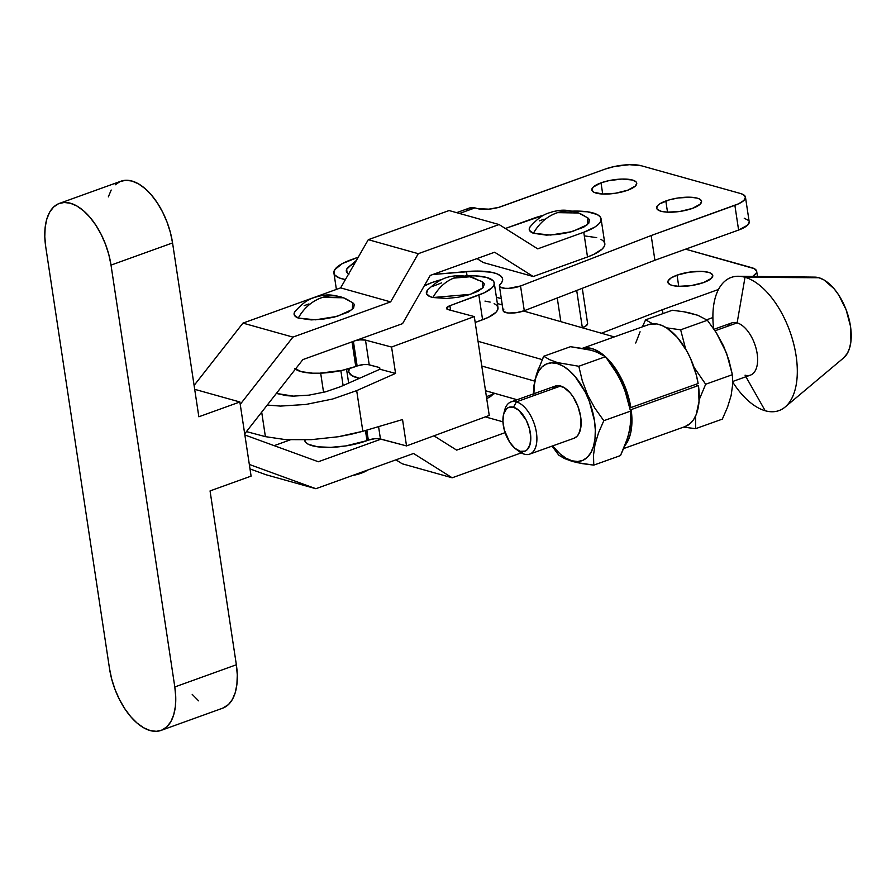 <?xml version="1.0" encoding="UTF-8"?>
<svg xmlns="http://www.w3.org/2000/svg" width="896" height="896" viewBox="0 0 896 896"><rect width="100%" height="100%" fill="white"/><g stroke="black" fill="none" stroke-linecap="round" stroke-linejoin="round"><path stroke-width="1.34" d="M361.256 473.189L361.133 472.382L361.256 473.189A21.829 6.53 -8.6 0 0 367.651 470.03L361.256 473.189L352.206 475.608A21.829 6.53 -8.6 0 0 361.256 473.189M343.112 385.549L340.861 370.642L343.112 385.549M582.333 327.667L576.699 290.461L582.333 327.667L585.749 326.054L587.63 323.568A13.104 3.92 171.4 0 1 582.333 327.667A13.104 3.92 171.4 0 1 582.131 327.734L582.333 327.667M557.603 212.632C547.422 216.059 539.358 222.936 533.422 233.274L550.57 235.043L572.376 231.571L587.44 224.672L587.91 217.941L589.422 219.587L588.762 223.272L583.643 227.226L569.464 232.333L557.782 234.45L546.347 235.122L533.422 233.274A42.202 35.571 -69.2 0 1 557.603 212.632A42.202 35.571 -69.2 0 1 578.614 213.002L557.603 212.632M322.459 297.416C312.267 300.843 304.214 307.72 298.267 318.058L315.426 319.827L337.232 316.355L352.296 309.456L352.755 302.725L354.278 304.371L353.618 308.056L348.499 312.01L334.32 317.117L322.627 319.234L311.203 319.906L298.267 318.058A42.202 35.571 -69.2 0 1 322.459 297.416A42.202 35.571 -69.2 0 1 343.47 297.786L322.459 297.416M413.549 453.488L315.862 488.712L265.877 474.701L315.862 488.712L249.323 464.453L315.862 488.712L413.549 453.488L452.178 477.792L402.192 463.781L452.178 477.792L413.549 453.488M161.123 730.386L222.667 708.198A55.888 29.49 -109.8 0 0 236.354 664.765L174.81 686.952A55.888 29.49 70.2 0 1 161.123 730.386A55.888 29.49 70.2 0 1 109.525 668.662L111.709 679.123L115.058 689.539L119.459 699.496L124.723 708.624L130.659 716.576L137.043 723.027L143.618 727.742L150.147 730.542L156.352 731.315L162.03 730.027L166.936 726.734L170.89 721.56L173.734 714.706L175.381 706.44L175.739 697.066L174.81 686.952L111.014 265.115L172.558 242.928A55.888 29.49 -109.8 0 0 120.96 181.205L59.416 203.392A55.888 29.49 70.2 0 1 111.014 265.115L108.83 254.654L105.47 244.238L101.08 234.282L95.816 225.154L89.869 217.213L83.496 210.75L76.922 206.035L70.392 203.246L64.176 202.474L58.509 203.75L53.603 207.043L49.65 212.218L46.805 219.072L45.158 227.338L44.8 236.712L45.73 246.826A55.888 29.49 70.2 0 1 59.416 203.392M505.355 228.491L543.749 215.219A42.784 12.79 171.4 0 0 533.781 218.243L505.355 228.491M601.082 218.848L604.822 243.566A42.784 12.79 -8.6 0 1 587.507 256.962L533.243 276.528L494.614 252.224L430.226 275.442L402.562 323.646L302.882 359.587L244.698 433.832L302.882 359.587L402.562 323.646L430.226 275.442L494.614 252.224L533.243 276.528L483.258 262.528L476.997 258.586L483.258 262.528L533.243 276.528L587.507 256.962L583.766 232.254A42.784 12.79 171.4 0 0 601.082 218.848A42.784 12.79 171.4 0 0 572.23 211.142L587.429 211.792L597.184 214.525L599.928 216.541L601.082 218.893L600.622 221.48L598.55 224.224L594.944 227.002L583.766 232.254L537.712 248.853L499.083 224.549L418.286 253.691L390.622 301.885L292.936 337.109L242.95 323.109L340.637 287.885L390.622 301.885L292.936 337.109L240.24 404.354L292.936 337.109L242.95 323.109L194.107 385.437L242.95 323.109L340.637 287.885L368.301 239.68L340.637 287.885L390.622 301.885L418.286 253.691L368.301 239.68L418.286 253.691L499.083 224.549L449.098 210.549L368.301 239.68L449.098 210.549L499.083 224.549L537.712 248.853L583.766 232.254L587.507 256.962L593.69 254.43L602.291 248.942L604.363 246.198L604.822 243.6L603.658 241.259L600.925 239.243M544.096 219.15L539.314 220.886M530.23 226.654L529.267 228.626L529.514 230.406L533.422 233.274A30.565 9.139 -8.6 0 1 530.219 226.666C542.17 213.438 547.635 213.573 553.437 211.501C560.123 210.358 564.458 208.6 578.614 213.002A42.202 35.571 -69.2 0 1 585.525 216.72M596.702 237.642L584.539 235.894M308.952 303.934L304.158 305.67M295.075 311.438L294.123 313.41L294.37 315.19L298.267 318.058A30.565 9.139 -8.6 0 1 295.075 311.45C307.014 298.222 312.491 298.357 318.293 296.285C324.979 295.142 329.302 293.384 343.47 297.786A42.202 35.571 -69.2 0 1 350.381 301.504M521.27 452.872L452.178 477.792L521.27 452.872M395.931 459.838L402.192 463.781L395.931 459.838M249.995 468.91L265.877 474.701L249.995 468.91M244.866 434.974L318.338 461.754L381.058 439.13L318.338 461.754L244.866 434.974M290.181 439.88L274.165 445.648L290.181 439.88M433.933 435.826L456.646 450.117L505.086 432.645L456.646 450.117L433.933 435.826M502.958 421.826L485.33 416.886L502.958 421.826M108.338 196.885L111.194 190.03M115.147 184.856L120.053 181.563L125.72 180.275L131.936 181.048L138.454 183.848L145.04 188.563L151.413 195.014L157.36 202.966L162.624 212.094L167.014 222.051L170.374 232.467L172.558 242.928L198.845 416.774L239.87 401.979L194.69 389.323L239.87 401.979L251.093 476.123L210.056 490.918L236.354 664.765L237.283 674.878L236.914 684.253L235.278 692.518L232.434 699.373L228.48 704.547L222.589 708.221M198.587 700.84L192.203 694.378M45.73 246.826L109.525 668.662L45.73 246.826M111.014 265.115L174.81 686.952L236.354 664.765L210.056 490.918L251.093 476.123L239.87 401.979L198.845 416.774L172.558 242.928L111.014 265.115M630.19 409.304L631.154 409.595L631.893 417.76L630.784 432.41L628.97 438.514L624.982 445.491A54.141 28.325 70.3 0 0 631.154 409.595L630.19 409.304M517.093 399.739L485.509 390.723L517.093 399.739M481.768 366.016L534.699 381.114L481.768 366.016M623.717 448.538L685.149 426.552A54.141 28.325 -109.7 0 0 698.432 385.526L699.037 401.352L696.248 414.445L693.65 419.518L690.346 423.416L685.082 426.574M542.181 359.598L478.038 341.298L542.181 359.598M497.37 303.542L502.264 304.942L497.37 303.542M523.488 311.002L614.286 336.907L523.488 311.002M698.432 385.526L631.154 409.595L698.432 385.526M648.592 324.621L656.566 323.915L661.696 325.36L666.949 328.138L677.331 337.389L686.605 350.694L690.514 358.434L696.349 375.066L698.118 383.522L630.851 407.59L629.776 407.299L630.851 407.59L629.082 399.134L623.235 382.502L614.902 367.685L605.808 357.045A54.141 28.325 70.3 0 1 630.851 407.59L698.118 383.522A54.141 28.325 -109.7 0 0 648.67 324.598L582.467 348.286M582.568 348.309A54.141 28.325 70.3 0 1 605.08 356.384L594.418 349.429L589.299 347.995L582.568 348.309M635.723 343.022L640.08 331.778M727.552 326.301A27.72 14.504 70.3 0 1 737.128 322.874L745.013 277.278L818.944 277.749A43.658 22.837 -109.7 0 0 814.822 277.122L738.338 276.27A70.728 36.994 70.3 0 1 745.013 277.278A70.728 36.994 -109.7 0 0 713.63 328.709A70.728 36.994 70.3 0 1 738.338 276.27M785.12 407.03L843.707 357.84A43.658 22.837 -109.7 0 0 847.829 314.709A43.658 22.837 -109.7 0 0 818.944 277.749L745.013 277.278A70.728 36.994 70.3 0 1 791.806 337.154A70.728 36.994 70.3 0 1 785.12 407.03A70.728 36.994 70.3 0 1 765.195 410.749A70.728 36.994 70.3 0 1 732.715 382.099A70.728 36.994 -109.7 0 0 765.195 410.749L745.92 376.746L765.195 410.749A70.728 36.994 -109.7 0 0 796.085 355.712A70.728 36.994 -109.7 0 0 745.013 277.278L737.128 322.874A27.72 14.504 -109.7 0 0 731.741 322.93L714.022 329.269M715.03 330.781L737.128 322.874L715.03 330.781M533.882 393.736A51.52 26.947 70.3 0 1 557.256 363.574L557.536 362.6L578.816 366.262L582.266 380.722L587.586 394.878L594.899 408.229L603.814 420.694L598.584 432.678L595.034 444.304L593.51 455.134L593.768 465.125L577.214 462.65L564.659 458.595L558.712 455.123L552.07 446.118L558.712 455.123L564.659 458.595L572.488 461.474L582.4 463.646L593.768 465.125L620.491 455.571L625.722 443.587L629.272 431.962L630.795 421.131L630.538 411.141L603.814 420.694L630.538 411.141L624.691 389.558L618.33 375.715L605.528 356.698L578.816 366.262L605.528 356.698L599.637 353.259L591.763 350.358L570.483 346.696L543.76 356.261L570.483 346.696L587.07 349.182L595.974 351.725L605.528 356.698L614.443 369.163L621.768 382.525L627.088 396.682L630.538 411.141L630.291 426.429L627.738 437.718L620.491 455.571L593.768 465.125L593.51 455.134L595.034 444.304L598.584 432.678L603.814 420.694L594.899 408.229L587.586 394.878L582.266 380.722L578.816 366.262L557.536 362.6L549.707 359.722L543.76 356.261L536.525 374.046L533.971 385.347L533.366 393.915L534.99 379.781L538.541 368.211M542.405 359.106L543.76 356.261L549.707 359.722L557.536 362.6L557.256 363.574A51.52 26.947 70.3 0 1 594.462 420.706A51.52 26.947 70.3 0 1 571.962 460.79A51.52 26.947 70.3 0 1 552.563 445.939L559.978 453.835L565.992 458.192L571.962 460.79L577.64 461.518L582.826 460.354L587.306 457.33L590.912 452.581L593.51 446.275L595 438.659L595.314 430.024L594.462 420.706L589.366 401.453L585.346 392.258L575.075 376.499L569.24 370.53L563.214 366.173L557.256 363.574L551.578 362.846L546.392 364.011L541.912 367.035L538.306 371.784L535.707 378.09L534.218 385.706L533.893 394.341M516.006 449.165L519.355 451.629A27.72 14.504 -109.7 0 0 524.306 454.171L520.184 451.315A23.363 12.219 70.3 0 1 516.006 449.165A23.363 12.219 70.3 0 1 503.574 414.434A23.363 12.219 70.3 0 1 513.52 407.232L516.398 401.856A27.72 14.504 -109.7 0 0 504.605 410.402L503.574 414.434M529.693 454.126L573.944 438.29A27.72 14.504 -109.7 0 0 579.712 412.026A27.72 14.504 -109.7 0 0 560.65 386.019A27.72 14.504 -109.7 0 0 555.262 386.075L511.011 401.912A27.72 14.504 70.3 0 1 516.398 401.856L560.65 386.019L516.398 401.856A27.72 14.504 70.3 0 1 535.461 427.862A27.72 14.504 70.3 0 1 529.693 454.126A27.72 14.504 70.3 0 1 524.306 454.171A27.72 14.504 70.3 0 1 517.608 450.206M504.157 412.608A27.72 14.504 70.3 0 1 511.011 401.912M644.258 322.661L645.613 319.816L672.325 310.251L645.613 319.816L652.613 323.758L645.613 319.816L642.376 326.85M688.912 312.738L697.816 315.28L707.381 320.253L716.296 332.718L726.544 353.114L732.379 374.696L732.637 384.686L731.125 395.528L727.563 407.142L722.333 419.126L695.61 428.691L695.542 416.08L695.61 428.691L722.333 419.126L727.563 407.142L731.125 395.528L732.637 384.686L732.379 374.696L705.667 384.25L732.379 374.696L728.93 360.237L723.61 346.08L716.296 332.718L707.381 320.253L680.658 329.818L707.381 320.253L697.816 315.28L683.771 311.752L688.912 312.738M672.325 310.251L683.771 311.752L672.325 310.251M699.138 399.851L705.667 384.25L694.019 367.293L705.667 384.25L699.138 399.851M685.642 349.026L680.658 329.818L666.456 327.824L680.658 329.818L685.642 349.026M683.626 427.101L695.61 428.691L683.626 427.101M696.293 384.171A51.52 26.947 70.3 0 1 696.573 386.198L696.293 384.171M524.306 454.171A27.72 14.504 -109.7 0 0 536.424 432.6A27.72 14.504 -109.7 0 0 516.398 401.856L513.52 407.232A23.363 12.219 70.3 0 1 530.387 433.138A23.363 12.219 70.3 0 1 520.184 451.315L524.306 454.171M520.184 451.315L525.112 451.114L527.139 449.747L529.962 444.73L530.779 437.36L529.48 428.758L526.254 420.235L518.952 410.39L513.52 407.232L508.592 407.434L506.565 408.8L503.742 413.818L502.925 421.187L504.224 429.778L509.634 442.12L514.752 448.157L520.184 451.315M552.395 387.89L557.592 385.627L563.864 387.419L570.237 392.974L573.171 396.928L577.931 406.403L580.675 416.763L580.966 426.429L578.76 433.922L576.822 436.475L573.91 438.301M732.726 381.472L750.422 375.133A27.72 14.504 -109.7 0 0 756.19 348.88A27.72 14.504 -109.7 0 0 737.128 322.874A27.72 14.504 70.3 0 1 757.154 353.618A27.72 14.504 70.3 0 1 745.046 375.189M814.128 277.133L818.944 277.749L823.995 279.944L834.053 288.702L838.656 294.918L846.16 309.848L850.472 326.166L850.931 341.376L849.666 347.827L847.47 353.181L843.651 357.885M482.138 281.658L484.322 283.954L483.224 287.549L477.882 291.334L469.123 294.739L458.282 297.237L446.992 298.458L432.947 297.528A43.658 33.342 -76.8 0 1 453.779 278.096C445.234 281.546 438.29 288.03 432.947 297.528L470.411 294.336L483.034 287.762L482.205 281.691L469.941 276.774L453.779 278.096A43.658 33.342 -76.8 0 1 469.941 276.774A43.658 33.342 -76.8 0 1 477.848 280.078L481.018 281.098M493.685 393.064L493.808 393.915A39.301 11.749 -8.6 0 0 495.051 393.445L486.405 396.648L493.808 393.915L493.685 393.064M304.629 439.936L305.872 442.557L308.515 444.371L317.666 446.813L330.758 447.362L345.789 445.928L366.979 440.63L365.445 430.506L366.979 440.63A39.301 11.749 -8.6 0 0 368.088 440.216L366.565 430.17L368.088 440.216A8.736 2.61 171.4 0 1 368.334 440.115A8.736 2.61 -8.6 0 0 368.088 440.216A39.301 11.749 -8.6 0 1 366.979 440.63A39.301 11.749 -8.6 0 1 326.984 447.406A39.301 11.749 -8.6 0 1 304.662 440.261L304.606 439.936M357.123 365.971A8.736 2.61 -8.6 0 0 356.877 366.061L353.158 341.466L356.877 366.061A8.736 2.61 171.4 0 1 357.123 365.971L353.405 341.376L357.123 365.971L363.518 364.582L368.077 364.594L379.68 367.595L379.926 369.242L395.562 373.408L391.574 347.043L365.49 340.099L369.23 364.818A8.736 2.61 -8.6 0 0 357.123 365.971M494.245 282.934A39.301 11.749 171.4 0 0 465.371 275.957L475.07 275.856L486.416 277.379L493.035 280.638L494.222 282.778L493.92 285.141L492.139 287.65L484.456 292.701L449.904 305.715L450.598 310.274L449.904 305.715L446.555 307.91L448.224 309.635L474.298 316.579L391.574 347.043L474.298 316.579L489.25 415.442L406.526 445.917L402.539 419.552L406.526 445.917L380.442 438.973L378.571 426.63L380.442 438.973A8.736 2.61 -8.6 0 0 368.334 440.115L366.822 430.102L368.334 440.115L374.741 438.726L379.288 438.749L406.526 445.917L489.25 415.442L474.298 316.579L448.224 309.635A8.736 2.61 171.4 0 1 446.488 308.403A8.736 2.61 171.4 0 1 449.904 305.715L478.856 295.053L482.597 319.771A39.301 11.749 -8.6 0 0 497.986 307.642L494.245 282.934A39.301 11.749 171.4 0 1 478.856 295.053L482.597 319.771L475.194 322.493L488.197 317.419L495.88 312.368L497.661 309.859L497.963 307.496L496.776 305.357L494.133 303.531M431.939 282.565A39.301 11.749 171.4 0 1 442.064 279.485L431.939 282.565L424.155 286.026A39.301 11.749 171.4 0 1 431.939 282.565M294.661 368.402L301.28 371.661L312.614 373.184L319.547 373.206L342.104 370.384L355.757 366.486L352.038 341.869L355.757 366.486A39.301 11.749 -8.6 0 0 356.877 366.061A39.301 11.749 -8.6 0 1 355.757 366.486A39.301 11.749 -8.6 0 1 295.434 369.085M492.778 394.296A21.829 6.53 -8.6 0 1 486.696 398.552L490.661 396.39L493.102 393.59M261.699 412.138L265.395 436.643L285.6 439.634L311.214 439.667L338.341 436.733L351.165 434.28L362.835 431.278L356.686 390.622L332.629 399.022L305.894 404.454L280.526 406.09L267.243 405.07L280.526 406.09L305.894 404.454L332.629 399.022L356.686 390.622L362.835 431.278L402.539 419.552L362.835 431.278L338.341 436.733L311.214 439.667L285.6 439.634L265.395 436.643L261.699 412.138M293.317 396.122L276.371 393.422L286.563 395.674L293.317 396.122L308.997 395.147L293.317 396.122M325.573 391.832L308.997 395.147L325.573 391.832L340.57 386.669L325.573 391.832M379.68 367.595L379.926 369.242L340.57 386.669L379.926 369.242L395.562 373.408L356.686 390.622L395.562 373.408L391.574 347.043L365.49 340.099L369.23 364.818L379.68 367.595M355.634 340.57A8.736 2.61 171.4 0 1 365.49 340.099L359.789 339.864L354.827 340.782M246.445 431.592L265.395 436.643L246.445 431.592M469.941 276.774C448.907 273.347 439.398 279.048 427.683 289.934A29.366 8.781 -8.6 0 0 432.947 297.528L429.778 296.52L426.474 293.664L427.706 289.923M432.902 286.272L441.661 282.867M490.157 302.098L484.982 301.101M665.829 200.984A22.702 6.787 171.4 0 1 688.811 197.176A22.702 6.787 171.4 0 1 701.546 201.298A22.702 6.787 171.4 0 1 692.373 208.41L680.053 211.422L667.419 212.162L660.968 211.243L657.261 209.317L656.645 208.074L657.989 205.24L659.904 203.773L669.626 199.774L678.138 197.971L690.782 197.232L697.234 198.15L699.474 199.002L701.546 201.32L700.202 204.154L692.373 208.41A22.702 6.787 171.4 0 1 669.39 212.218A22.702 6.787 171.4 0 1 656.645 208.096A22.702 6.787 171.4 0 1 665.829 200.984L667.52 212.162L665.829 200.984M677.051 275.15A22.702 6.787 171.4 0 1 700.034 271.342A22.702 6.787 171.4 0 1 712.768 275.464A22.702 6.787 171.4 0 1 703.584 282.576L711.424 278.32L712.768 275.486L710.696 273.168L708.456 272.317L701.994 271.398L689.36 272.138L677.051 275.15L671.115 277.939L668.114 280.862L667.867 282.24L669.939 284.558L672.179 285.41L678.642 286.328L691.275 285.589L703.584 282.576A22.702 6.787 171.4 0 1 680.602 286.384A22.702 6.787 171.4 0 1 667.867 282.262A22.702 6.787 171.4 0 1 677.051 275.15L678.742 286.339L677.051 275.15M601.014 182.851A22.702 6.787 171.4 0 1 623.997 179.043A22.702 6.787 171.4 0 1 636.731 183.165A22.702 6.787 171.4 0 1 627.558 190.277L615.238 193.278L602.605 194.029L593.914 192.259L591.83 189.941L593.174 187.107L601.014 182.851L608.966 180.622L621.992 179.054L632.419 180.018L636.115 181.933L636.742 183.187L635.398 186.01L627.558 190.277A22.702 6.787 171.4 0 1 604.576 194.085A22.702 6.787 171.4 0 1 591.842 189.952A22.702 6.787 171.4 0 1 601.014 182.851L602.706 194.029L601.014 182.851M654.909 260.243L738.606 230.048L734.877 205.33L651.168 235.536L654.909 260.243L651.168 235.536L738.662 203.773L743.915 200.413L745.472 197.154L743.075 194.477L740.488 193.502L641.48 165.794L629.451 164.685L614.421 166.499L605.248 169.064L498.747 207.357L488.813 209.16L477.501 208.611A17.461 5.219 171.4 0 0 501.659 206.427L605.248 169.064A26.197 7.829 171.4 0 1 641.48 165.794L740.488 193.502A26.197 7.829 171.4 0 1 745.461 197.131A26.197 7.829 171.4 0 1 734.877 205.33L738.606 230.048L747.656 225.131L749.202 221.872A26.197 7.829 -8.6 0 1 738.606 230.048L654.909 260.243L524.283 310.71L520.542 285.992L651.168 235.536L520.542 285.992L524.283 310.71L654.909 260.243M706.686 319.782L712.902 317.542L706.686 319.782M718.502 289.453L662.379 309.702L662.973 313.6L662.379 309.702L601.44 333.245L662.379 309.702L718.502 289.453M456.635 212.654L469.627 207.973A27.07 14.291 -109.8 0 1 474.947 207.894L477.098 208.499L474.947 207.894L459.514 213.461L474.947 207.894L469.19 208.141L466.816 209.742M358.254 257.186L342.216 263.648L334.734 269.707L334.029 273.504L335.003 275.206L339.528 278.018L345.397 279.586A41.91 12.533 171.4 0 1 333.906 272.978A41.91 12.533 171.4 0 1 350.862 259.851L358.254 257.186M502.634 279.003A43.658 13.059 171.4 0 0 466.424 271.555L467.074 275.878L466.424 271.555L432.846 274.501L475.53 271.074L491.042 272.182L496.698 273.717L500.573 275.811L502.488 278.376L502.342 281.277L499.397 285.757L499.99 286.933L504.874 288.31L508.637 288.355L520.542 285.992A13.104 3.92 171.4 0 1 507.058 288.389A13.104 3.92 171.4 0 1 499.408 286.003A13.104 3.92 171.4 0 1 500.147 284.39A43.658 13.059 171.4 0 0 502.634 279.003L502.645 279.059M348.992 274.075L347.11 272.686L346.629 269.304L350.515 265.507L353.942 263.648M499.408 286.003L503.138 310.722A13.104 3.92 -8.6 0 0 510.798 313.107A13.104 3.92 -8.6 0 0 524.283 310.71L516.533 312.659L508.603 313.029L503.731 311.651L503.126 310.475L503.888 309.109M501.334 298.805A43.658 13.059 -8.6 0 0 496.418 297.248L500.438 298.435M748.496 220.427L744.229 218.221M348.41 368.827L348.869 371.862A41.91 12.533 -8.6 0 0 359.464 378.302L351.814 375.603L348.981 372.389M685.608 249.178L754.286 268.654L756.683 271.32L756.403 272.91L752.707 276.427A26.197 7.829 171.4 0 0 756.683 271.298A26.197 7.829 171.4 0 0 751.71 267.669L685.608 249.178M348.891 370.552L349.798 368.435M356.384 260.445L347.648 267.837A29.366 8.781 -8.6 0 0 348.667 273.896M323.568 392.347L320.667 373.162M560.84 321.653L557.256 297.965M578.614 213.002L587.91 217.941M343.47 297.786L352.755 302.725M587.63 323.568L582.288 288.299M348.656 383.096L346.573 369.32M336.392 289.419L333.917 273M757.467 276.483L756.683 271.298M745.461 197.131L749.202 221.85"/></g></svg>
